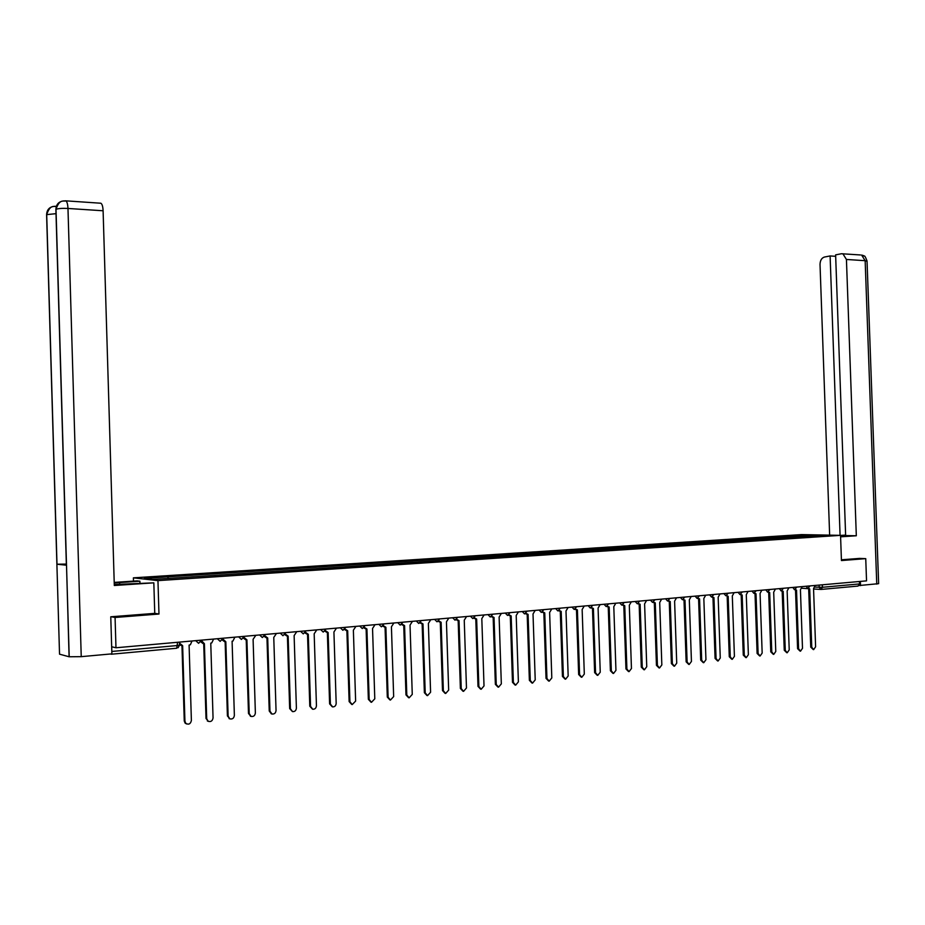 <?xml version="1.0" encoding="UTF-8"?>
<svg xmlns="http://www.w3.org/2000/svg" width="925" height="925" viewBox="0 0 925 925"><rect width="100%" height="100%" fill="white"/><g stroke="black" fill="none" stroke-linecap="round" stroke-linejoin="round"><path stroke-width="1.39" d="M133.477 581.131L133.385 577.847L157.955 580.623L840.548 535.355L841.438 560.55L865.742 558.642L866.54 580.865L115.972 647.766L115.07 617.472L158.973 614.027L157.955 580.623M840.548 535.355L801.582 534.592L133.385 577.847M110.11 654.021L111.474 653.894M111.832 652.356L111.844 651.454L177.681 645.511L179.508 645.049L179.415 642.112M115.972 647.766L111.705 646.772L111.844 651.454M111.22 616.755L115.07 617.472M865.742 558.642L859.302 558.411M859.452 581.501L859.545 583.929L858.018 586.068L821.273 589.422M799.628 537.078L798.749 535.852L825.701 535.205L811.664 536.292M798.749 535.852L166.616 576.899L144.173 578.553L152.452 579.489L811.768 536.118M154.752 613.333L158.973 614.027M797.003 537.252L796.945 535.818M167.783 577.015L168.304 578.437M812.624 534.951L812.612 536.061M808.3 588.288L809.699 588.913L811.757 647.234L813.665 649.616L815.607 646.783L813.549 588.566L815.237 585.444M813.26 649.57L810.739 647.118L808.681 588.867M809.202 588.901L807.375 588.346M795.107 589.468L796.529 590.104L798.599 648.783L800.518 651.188L802.495 648.321L800.426 589.757L802.137 586.612M800.102 651.142L797.581 648.679L795.512 590.058M796.009 590.092L794.205 589.549M781.741 590.659L783.197 591.318L785.267 650.356L787.21 652.772L789.222 649.893L787.14 590.959L788.875 587.791M786.782 652.726L784.261 650.252L782.18 591.272M782.666 591.295L780.873 590.774M840.582 536.431L844.976 535.783L840.548 535.575M840.594 536.824L856.319 535.772L845.635 535.563L835.622 254.872L841.461 253.739L860.458 254.965M845.623 535.089L840.548 535.425M856.319 535.772L846.433 259.463L842.895 253.774M876.761 584.137L865.153 260.688L867.049 261.336L878.634 583.663L859.082 585.537M835.68 256.317L830.107 255.948L824.372 257.058C821.608 257.994 820.163 260.468 820.024 264.457L829.644 535.147M830.107 255.948L840.073 535.344M859.545 558.411L841.415 559.798M860.516 585.618L860.377 581.42M119.649 584.403L119.602 582.553L114.226 582.981M114.272 584.496L153.827 582.842L114.307 585.502L103.103 210.773L67.976 208.46L81.238 656.657L111.879 653.859L110.769 616.79L154.752 613.368L153.827 582.842M119.602 582.553L139.883 581.212L137.12 580.888L114.214 582.403M139.953 583.247L139.883 581.212M81.238 656.657L69.086 656.762L66.508 564.944M66.346 564.077L56.888 564.215L59.535 654.172L69.086 656.762M56.009 213.663L46.597 214.635L56.888 564.215L66.38 565.198L55.882 209.374C56.217 204.148 58.98 201.315 64.195 200.875M100.212 203.188L100.894 203.234C102.166 204.078 102.906 206.587 103.103 210.773M56.679 206.472L56.379 206.252C54.529 207.269 50.355 203.639 46.701 214.588L56.992 564.227M56.367 206.24L55.72 206.229M46.736 215.548L46.597 214.635C46.932 209.501 49.661 206.714 54.783 206.287M768.212 591.873L769.692 592.532L771.774 651.952L773.739 654.38L775.774 651.478L773.693 592.173L775.451 588.994M773.3 654.333L770.768 651.836L768.687 592.486M769.149 592.52L767.38 592M754.522 593.087L756.026 593.769L758.118 653.57L760.096 656.01L762.165 653.085L760.072 593.411L761.853 590.196M759.645 655.952L757.112 653.443L755.02 593.723M755.471 593.757L753.702 593.237M740.647 594.324L742.174 595.029L744.278 655.201L746.278 657.652L748.371 654.715L746.278 594.659L748.082 591.433M745.816 657.594L743.272 655.085L741.179 594.983M741.607 595.006L739.85 594.497M726.599 595.584L728.16 596.301L730.264 656.854L732.276 659.328L734.415 656.368L732.311 595.92L734.138 592.671M731.814 659.271L729.27 656.738L727.166 596.243M712.366 596.845L713.95 597.585L716.066 658.531L718.101 661.017L720.263 658.033L718.158 597.203L720.008 593.931M717.627 660.959L715.071 658.403L712.967 597.527M713.348 597.562L711.603 597.041M697.947 598.128L699.566 598.88L701.682 660.23L703.752 662.728L705.948 659.722L703.832 598.498L705.706 595.203M703.266 662.658L700.699 660.103L698.583 598.833M698.953 598.857L697.196 598.336M683.332 599.423L684.997 600.209L687.113 661.953L689.194 664.462L691.438 661.444L689.31 599.816L691.218 596.498M688.709 664.393L686.142 661.814L684.014 600.152M684.361 600.175L682.615 599.654M668.532 600.741L670.232 601.539L672.359 663.688L674.464 666.22L676.73 663.179L674.603 601.146L676.533 597.804M673.955 666.15L671.388 663.56L669.261 601.493M669.573 601.516L667.827 600.984M653.536 602.071L655.27 602.892L657.409 665.457L659.525 668L661.837 664.936L659.698 602.499L661.653 599.134M659.016 667.931L656.438 665.318L654.31 602.846M654.599 602.869L652.853 602.325M638.343 603.412L640.112 604.268L642.251 667.249L644.401 669.804L646.748 666.717L644.598 603.863L646.587 600.475M643.869 669.723L641.291 667.11L639.152 604.21M639.418 604.233L637.672 603.69M622.941 604.777L624.745 605.655L626.896 669.053L629.058 671.631L631.451 668.521L629.301 605.251L631.312 601.84M628.526 671.55L625.947 668.925L623.797 605.597M624.04 605.621L622.282 605.066M607.332 606.153L609.182 607.066L611.332 670.891L613.518 673.481L615.946 670.347L613.795 606.65L615.83 603.216M612.974 673.4L610.396 670.752L608.245 607.008M608.453 607.031L606.696 606.453M591.514 607.552L593.399 608.5L595.561 672.753L597.77 675.366L600.244 672.209L598.082 608.072L600.152 604.615M597.215 675.273L594.625 672.614L592.474 608.442M592.647 608.453L590.89 607.864M575.477 608.962L577.408 609.945L579.582 674.649L581.802 677.262L584.311 674.082L582.149 609.517L584.242 606.025M581.235 677.181L578.645 674.498L576.483 609.887M576.633 609.899L574.864 609.286M559.209 610.384L561.197 611.413L563.371 676.557L565.614 679.193L568.17 675.99L565.996 610.974L568.123 607.471M565.036 679.1L562.446 676.406L560.273 611.356M560.388 611.367L558.619 610.731M542.732 611.841L544.756 612.905L546.941 678.499L549.196 681.158L551.809 677.921L549.623 612.454L551.786 608.928M548.618 681.054L546.028 678.349L543.842 612.836M543.923 612.847L542.143 612.2M526.013 613.298L528.082 614.408L530.279 680.465L532.546 683.136L535.217 679.887L533.02 613.957L535.217 610.396M531.956 683.032L529.366 680.314L527.181 614.35M527.227 614.35L525.435 613.68M509.062 614.79L511.178 615.934L513.375 682.465L515.676 685.147L518.382 681.864L516.196 615.483L518.416 611.899M515.075 685.043L512.485 682.303L510.288 615.877L508.496 615.171M491.869 616.281L494.042 617.495L496.239 684.488L498.552 687.183L501.327 683.887L499.118 617.033L501.373 613.414M497.951 687.078L495.361 684.327L493.164 617.438L491.314 616.697M474.433 617.808L476.653 619.068L478.861 686.535L481.185 689.252L484.018 685.922L481.809 618.594L484.099 614.952M480.584 689.148L477.994 686.373L475.785 619.01M475.716 618.987L473.889 618.235M456.742 619.345L459.02 620.663L461.24 688.616L463.564 691.357L466.466 688.003L464.246 620.189L466.57 616.524M462.974 691.241L460.373 688.454L458.164 620.617M458.048 620.582L456.21 619.785M438.797 620.906L441.132 622.282L443.353 690.732L445.688 693.484L448.66 690.096L446.44 621.797L448.798 618.108M445.098 693.368L442.497 690.559L440.288 622.247M440.127 622.19L438.277 621.369M420.586 622.479L422.991 623.924L425.211 692.871L427.558 695.635L430.587 692.235L428.368 623.438L430.761 619.715M426.968 695.519L424.367 692.698L422.147 623.889M421.95 623.832L420.077 622.964M402.109 624.074L404.572 625.589L406.803 695.045L409.139 697.832L412.261 694.397L410.029 625.092L412.458 621.346M408.584 697.704L405.971 694.872L403.739 625.566M403.52 625.497L401.612 624.583M383.366 625.693L385.887 627.277L388.118 697.253L390.454 700.052L393.657 696.594L391.425 626.78L393.888 622.999M389.922 699.936L387.297 697.068L385.066 627.266M384.812 627.196L382.869 626.213M364.334 627.323L366.924 629L369.167 699.485L371.48 702.306L374.787 698.826L372.544 628.491L375.041 624.676M370.994 702.191L368.358 699.3L366.115 628.988M365.837 628.907L363.86 627.878M345.025 628.977L347.673 630.746L349.928 701.763L352.217 704.584L355.628 701.081L353.373 630.226L355.917 626.387M351.778 704.48L349.13 701.578L346.875 630.734M346.563 630.653L344.551 629.555M325.427 630.642L328.132 632.515L330.387 704.064L332.653 706.897C334.769 706.908 335.948 705.74 336.18 703.382L333.925 631.983L336.503 628.11M332.295 706.816L329.601 703.879L327.358 632.503M326.999 632.423L324.953 631.255M305.516 632.318L308.291 634.307L310.557 706.411L312.766 709.244C314.962 709.313 316.188 708.134 316.442 705.717L314.176 633.775L316.801 629.867M312.511 709.186L309.783 706.214L307.528 634.307M307.146 634.215L305.053 632.978M285.316 634.007L288.149 636.134L290.427 708.781L292.554 711.614C294.832 711.764 296.116 710.585 296.393 708.076L294.127 635.591L296.786 631.648M292.45 711.591L289.664 708.585L287.409 636.134M286.981 636.03L284.854 634.723M264.793 635.706L267.707 637.984L269.973 711.198L272.008 714.019C274.378 714.262 275.719 713.082 276.043 710.481L273.765 637.429L276.471 633.463M271.372 713.846L269.233 710.99L266.967 637.984M266.504 637.88L264.33 636.481M243.957 637.383L246.929 639.857L249.218 713.649L251.091 716.424C253.577 716.817 254.999 715.649 255.369 712.921L253.092 639.302L255.843 635.302M250.767 716.332L248.49 713.441L246.212 639.869M245.703 639.753L243.495 638.262M222.809 639.002L225.839 641.777L228.128 716.135L229.782 718.829C232.395 719.442 233.933 718.297 234.372 715.395L232.094 641.21L232.915 641.06L234.892 637.163M229.851 718.864L227.411 715.927L225.133 641.788M224.578 641.661L222.335 640.065M201.315 640.424L204.402 643.707L206.703 718.667L208.044 721.188C210.808 722.147 212.472 721.061 213.051 717.916L210.761 643.141L211.756 642.921L213.606 639.071M208.426 721.396L206.009 718.459L203.72 643.731M203.118 643.603L200.841 641.892M179.438 643.002L182.641 645.685L184.931 721.234L185.833 723.396C188.735 724.946 190.585 723.963 191.383 720.471L189.093 645.095L190.388 644.748L191.984 640.99M186.653 723.974L185.15 723.177L184.26 721.014L181.971 645.708M181.312 645.569L179.485 644.621M195.788 640.655L201.349 640.158M217.433 638.724L222.902 638.238M238.731 636.828L244.119 636.342M259.705 634.955L265.024 634.492M280.344 633.116L285.594 632.654M300.671 631.301L305.863 630.85M320.697 629.52L325.82 629.081M340.412 627.763L345.476 627.335M359.837 626.028L364.843 625.612M378.972 624.329L383.921 623.913M397.831 622.641L402.722 622.247M416.412 620.987L421.233 620.559M434.715 619.357L439.491 618.929M452.753 617.75L457.482 617.333M470.547 616.166L475.219 615.749M488.076 614.605L492.701 614.188M505.362 613.067L509.941 612.651M522.405 611.541L526.926 611.136M539.206 610.049L543.692 609.644M555.786 608.569L560.215 608.176M572.124 607.112L576.518 606.719M588.254 605.678L592.601 605.285M604.152 604.256L608.465 603.875M619.843 602.857L624.109 602.476M635.325 601.481L639.557 601.1M650.599 600.117L654.784 599.747M665.676 598.776L669.827 598.406M680.546 597.446L684.662 597.076M695.23 596.139L699.312 595.781M709.718 594.844L713.765 594.486M724.032 593.572L728.033 593.214M738.15 592.312L742.128 591.954M752.094 591.075L756.037 590.717M765.865 589.838L769.773 589.491M779.463 588.635L783.336 588.288M792.887 587.433L796.737 587.097M806.149 586.253L809.965 585.918M177.577 642.274L176.733 648.24L111.185 654.229M815.145 587.097L822.441 587.283L859.545 583.929M819.111 585.097L819.192 587.34L820.938 589.445L822.441 587.283L822.36 584.808M820.567 589.422L813.572 588.994M807.698 588.635L802.044 588.277M806.022 586.265L807.791 588.369L809.965 586.08M792.76 587.444L794.552 589.56L796.737 587.271M779.336 588.647L781.139 590.774L783.336 588.462M765.738 589.849L767.565 592L769.773 589.664M751.967 591.087L753.829 593.237L756.037 590.89M738.023 592.324L739.965 594.486L742.128 592.139M723.905 593.584L725.859 595.758L728.044 593.388M709.591 594.856L711.522 597.053L713.765 594.659M695.103 596.151L697.057 598.359L699.312 595.954M680.418 597.457L682.396 599.678L684.662 597.261M665.549 598.787L667.549 601.019L669.827 598.579M650.472 600.128L652.495 602.372L654.796 599.92M635.197 601.493L637.256 603.747L639.557 601.273M619.715 602.869L621.797 605.147L624.121 602.649M604.037 604.268L606.141 606.557L608.465 604.048M588.127 605.69L590.266 607.991L592.601 605.459M572.008 607.124L574.171 609.436L576.518 606.893M555.659 608.581L557.856 610.916L560.226 608.349M539.09 610.061L541.31 612.408L543.692 609.818M522.29 611.552L524.533 613.911L526.938 611.321M505.247 613.067L507.524 615.449L509.941 612.836M487.961 614.616L490.273 617.01L492.701 614.362M470.432 616.177L472.779 618.582L475.219 615.923M452.649 617.761L455.031 620.189L457.482 617.507M434.6 619.368L437.016 621.808L439.491 619.114M416.296 620.999L418.748 623.462L421.233 620.733M397.715 622.652L400.201 625.127L402.722 622.386M378.868 624.34L381.389 626.826L383.921 624.063M359.733 626.04L362.288 628.549L364.843 625.763M340.308 627.774L342.909 630.295L345.476 627.485M320.593 629.532L323.23 632.076L325.82 629.243M300.579 631.312L303.25 633.879L305.863 631.012M280.252 633.128L282.957 635.706L285.594 632.816M259.601 634.966L262.353 637.556L265.024 634.654M238.638 636.839L241.425 639.452L244.119 636.516M217.34 638.736L220.173 641.372L222.89 638.412M195.695 640.667L198.586 643.314L201.326 640.331M811.757 647.234L810.739 647.118M798.599 648.783L797.581 648.679M785.267 650.356L784.261 650.252M867.049 261.023C864.031 253.103 864.528 257.312 863.522 255.612L861.591 255.046L865.153 260.688L846.433 259.463M65.155 200.817L65.86 200.841C67.062 201.696 67.768 204.24 67.976 208.46C62.322 208.194 58.344 208.472 56.009 209.304L56.043 210.333M771.774 651.952L770.768 651.836M758.118 653.57L757.112 653.443M744.278 655.201L743.272 655.085M730.264 656.854L729.27 656.738M716.066 658.531L715.071 658.403M701.682 660.23L700.699 660.103M687.113 661.953L686.142 661.814M672.359 663.688L671.388 663.56M657.409 665.457L656.438 665.318M642.251 667.249L641.291 667.11M626.896 669.053L625.947 668.925M611.332 670.891L610.396 670.752M595.561 672.753L594.625 672.614M579.582 674.649L578.645 674.498M563.371 676.557L562.446 676.406M546.941 678.499L546.028 678.349M530.279 680.465L529.366 680.314M513.375 682.465L512.485 682.303M496.239 684.488L495.361 684.327M478.861 686.535L477.994 686.373M461.24 688.616L460.373 688.454M443.353 690.732L442.497 690.559M425.211 692.871L424.367 692.698M406.803 695.045L405.971 694.872M388.118 697.253L387.297 697.068M369.167 699.485L368.358 699.3M349.928 701.763L349.13 701.578M330.387 704.064L329.601 703.879M310.557 706.411L309.783 706.214M290.427 708.781L289.664 708.585M269.973 711.198L269.233 710.99M249.218 713.649L248.49 713.441M228.128 716.135L227.411 715.927M206.703 718.667L206.009 718.459M184.931 721.234L184.26 721.014M178.074 647.754L179.496 645.234M69.213 656.796L56.009 209.304C59.651 198.285 63.929 201.847 65.86 200.841L100.894 203.234M272.008 714.019L271.268 713.811M251.091 716.424L250.363 716.216M229.782 718.829L229.065 718.621M208.044 721.188L207.339 720.968M185.833 723.396L185.15 723.177"/></g></svg>
